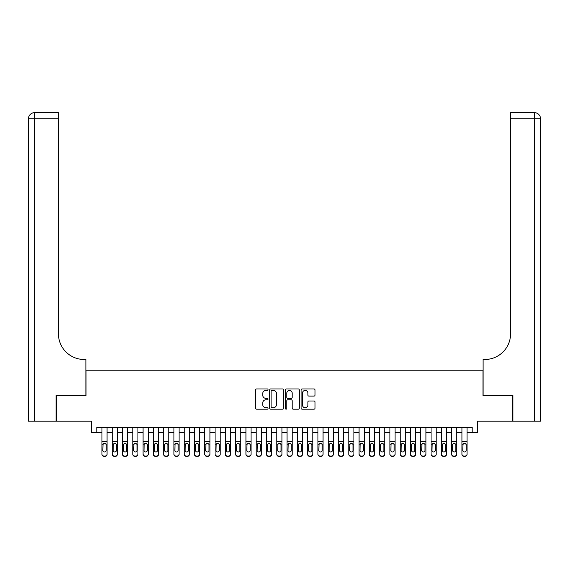 <?xml version="1.0" encoding="UTF-8"?>
<svg xmlns="http://www.w3.org/2000/svg" width="569" height="569" viewBox="0 0 569 569"><rect width="100%" height="100%" fill="white"/><g stroke="black" fill="none" stroke-linecap="round" stroke-linejoin="round"><path stroke-width="0.85" d="M268.042 389.687A0.704 0.704 0 0 0 267.338 388.983L256.612 388.983A1.01 1.01 0 0 0 255.602 389.993L255.602 408.165A1.01 1.01 0 0 0 256.612 409.175L267.338 409.175A0.704 0.704 0 0 0 268.042 408.464A0.704 0.704 0 0 0 267.338 407.76L265.951 407.76A3.229 3.229 0 0 1 262.722 404.531L262.722 403.016A3.229 3.229 0 0 1 265.951 399.787L267.338 399.787A0.704 0.704 0 0 0 268.042 399.075A0.704 0.704 0 0 0 267.338 398.371L265.951 398.371A3.229 3.229 0 0 1 262.722 395.142L262.722 393.627A3.229 3.229 0 0 1 265.951 390.398L267.338 390.398A0.704 0.704 0 0 0 268.042 389.687M314.003 396.102A1.01 1.01 0 0 0 315.013 395.092L315.013 389.993A1.01 1.01 0 0 0 314.003 388.983L302.089 388.983A1.01 1.01 0 0 0 301.079 389.993L301.079 408.165A1.01 1.01 0 0 0 302.089 409.175L314.003 409.175A1.01 1.01 0 0 0 315.013 408.165L315.013 402.006A1.01 1.01 0 0 0 314.003 400.996L308.903 400.996A1.01 1.01 0 0 0 307.9 402.006L307.9 405.057A2.703 2.703 0 0 1 305.197 407.76A2.703 2.703 0 0 1 302.495 405.057L302.495 393.094A2.703 2.703 0 0 1 305.197 390.398A2.703 2.703 0 0 1 307.9 393.094L307.9 395.092A1.01 1.01 0 0 0 308.903 396.102L314.003 396.102M96.794 432.504L96.794 427.362L472.206 427.362L472.206 432.504L477.348 432.504L477.348 421.188L512.577 421.188L512.577 395.476L483.003 395.476L483.003 370.796L85.997 370.796L85.997 395.476L56.423 395.476L56.423 421.188L91.652 421.188L91.652 432.504L101.936 432.504M283.618 389.993A1.01 1.01 0 0 0 282.608 388.983L270.695 388.983A1.01 1.01 0 0 0 269.685 389.993L269.685 408.165A1.01 1.01 0 0 0 270.695 409.175L282.608 409.175A1.01 1.01 0 0 0 283.618 408.165L283.618 389.993M286.392 388.983L298.305 388.983A1.01 1.01 0 0 1 299.315 389.993L299.315 408.165A1.01 1.01 0 0 1 298.305 409.175L293.206 409.175A1.01 1.01 0 0 1 292.196 408.165L292.196 400.796A1.01 1.01 0 0 0 291.186 399.787L287.807 399.787A1.01 1.01 0 0 0 286.797 400.796L286.797 408.464A0.704 0.704 0 0 1 286.093 409.175A0.704 0.704 0 0 1 285.382 408.464L285.382 389.993A1.01 1.01 0 0 1 286.392 388.983M107.079 432.504L112.221 432.504M117.363 432.504L122.506 432.504M127.648 432.504L132.79 432.504M137.933 432.504L143.075 432.504M148.225 432.504L153.367 432.504M158.509 432.504L163.652 432.504M168.794 432.504L173.936 432.504M179.079 432.504L184.221 432.504M189.363 432.504L194.506 432.504M199.648 432.504L204.79 432.504M209.933 432.504L215.075 432.504M220.217 432.504L225.36 432.504M230.502 432.504L235.644 432.504M240.787 432.504L245.929 432.504M251.071 432.504L256.214 432.504M261.356 432.504L266.498 432.504M271.641 432.504L276.783 432.504M281.925 432.504L287.075 432.504M292.217 432.504L297.359 432.504M302.502 432.504L307.644 432.504M312.786 432.504L317.929 432.504M323.071 432.504L328.213 432.504M333.356 432.504L338.498 432.504M343.64 432.504L348.783 432.504M353.925 432.504L359.067 432.504M364.21 432.504L369.352 432.504M374.494 432.504L379.637 432.504M384.779 432.504L389.921 432.504M395.064 432.504L400.206 432.504M405.348 432.504L410.491 432.504M415.633 432.504L420.776 432.504M425.925 432.504L431.067 432.504M436.21 432.504L441.352 432.504M446.494 432.504L451.637 432.504M456.779 432.504L461.921 432.504M467.064 432.504L472.206 432.504M271.804 390.398A0.704 0.704 0 0 0 271.1 391.102L271.1 407.055A0.704 0.704 0 0 0 271.804 407.76L273.269 407.76A3.229 3.229 0 0 0 276.498 404.531L276.498 393.627A3.229 3.229 0 0 0 273.269 390.398L271.804 390.398M292.196 393.143A2.703 2.703 0 0 0 289.5 390.448A2.703 2.703 0 0 0 286.797 393.143L286.797 397.361A1.01 1.01 0 0 0 287.807 398.371L291.186 398.371A1.01 1.01 0 0 0 292.196 397.361L292.196 393.143M101.936 444.474L101.936 454.005A2.056 2.041 -0 0 0 103.992 456.046L105.023 456.046A2.056 2.041 -0 0 0 107.079 454.005L107.079 454.325A2.056 2.041 180 0 1 105.023 456.366L105.023 456.046M106.154 450.328L106.154 444.915L106.154 450.328A1.643 1.636 180 0 1 104.511 451.964A1.643 1.636 180 0 0 106.154 450.328M102.861 450.648L102.861 450.328A1.643 1.636 180 0 0 104.511 451.964M103.65 443.5L102.861 444.787M105.365 443.5L104.511 443.258L105.969 444.154L106.154 444.915M107.079 427.362L107.079 454.005M101.936 427.362L101.936 454.325A2.056 2.041 180 0 0 103.992 456.366L105.023 456.366M101.936 444.154L103.046 444.154L102.861 450.328M103.046 444.154L104.511 443.258M56.118 395.476L85.891 395.476L85.891 359.48L84.141 359.48A25.712 25.712 0 0 1 58.429 333.768L58.429 118.807L34.624 118.807L34.624 421.188L56.118 421.188L56.118 395.476M34.624 421.188L28.45 421.188L28.45 118.807A6.174 6.174 0 0 1 34.624 112.634L58.429 112.634L58.429 118.807M84.141 359.48A25.712 25.712 0 0 1 58.429 333.768M34.624 112.634A6.174 6.174 0 0 0 28.45 118.807L34.624 118.807L34.624 112.634M512.882 395.476L483.109 395.476L483.109 359.48L484.859 359.48A25.712 25.712 0 0 0 510.571 333.768L510.571 112.634L534.376 112.634A6.174 6.174 0 0 1 540.55 118.807L540.55 421.188L512.882 421.188L512.882 395.476M484.859 359.48A25.712 25.712 0 0 0 510.571 333.768M112.221 444.474L112.221 454.005A2.056 2.041 0 0 0 114.277 456.046L115.308 456.046A2.056 2.041 0 0 0 117.363 454.005L117.363 454.325A2.056 2.041 180 0 1 115.308 456.366L115.308 456.046M116.439 450.328L116.439 444.915L116.439 450.328A1.643 1.636 180 0 1 114.796 451.964A1.643 1.636 180 0 0 116.439 450.328M113.146 450.648L113.146 450.328A1.643 1.636 180 0 0 114.796 451.964M113.935 443.5L113.146 444.787M115.656 443.5L114.796 443.258L116.261 444.154L116.439 444.915M122.506 444.474L122.506 454.005A2.056 2.041 0 0 0 124.568 456.046L125.593 456.046A2.056 2.041 0 0 0 127.648 454.005L127.648 454.325A2.056 2.041 180 0 1 125.593 456.366L125.593 456.046M126.723 450.328L126.723 444.915L126.723 450.328A1.643 1.636 180 0 1 125.08 451.964A1.643 1.636 180 0 0 126.723 450.328M123.43 450.648L123.43 450.328A1.643 1.636 180 0 0 125.08 451.964M124.22 443.5L123.43 444.787M125.941 443.5L125.08 443.258L126.546 444.154L126.723 444.915M132.79 444.474L132.79 454.005A2.056 2.041 0 0 0 134.853 456.046L135.877 456.046A2.056 2.041 0 0 0 137.933 454.005L137.933 454.325A2.056 2.041 180 0 1 135.877 456.366L135.877 456.046M137.008 450.328L137.008 444.915L137.008 450.328A1.643 1.636 180 0 1 135.365 451.964A1.643 1.636 180 0 0 137.008 450.328M133.722 450.648L133.722 450.328A1.643 1.636 180 0 0 135.365 451.964M134.504 443.5L133.722 444.787M136.226 443.5L135.365 443.258L136.83 444.154L137.008 444.915M143.075 444.474L143.075 454.005A2.056 2.041 0 0 0 145.138 456.046L146.162 456.046A2.056 2.041 0 0 0 148.225 454.005L148.225 454.325A2.056 2.041 180 0 1 146.162 456.366L146.162 456.046M147.293 450.328L147.293 444.915L147.293 450.328A1.643 1.636 180 0 1 145.65 451.964A1.643 1.636 180 0 0 147.293 450.328M144.007 450.648L144.007 450.328A1.643 1.636 180 0 0 145.65 451.964M144.789 443.5L144.007 444.787M146.51 443.5L145.65 443.258L147.115 444.154L147.293 444.915M117.363 427.362L117.363 454.325M112.221 427.362L112.221 454.325A2.056 2.041 180 0 0 114.277 456.366L115.308 456.366M112.221 444.154L113.331 444.154L113.146 450.328M113.331 444.154L114.796 443.258M127.648 427.362L127.648 454.325M122.506 427.362L122.506 454.325A2.056 2.041 180 0 0 124.568 456.366L125.593 456.366M122.506 444.154L123.615 444.154L123.43 450.328M123.615 444.154L125.08 443.258M137.933 427.362L137.933 454.325M132.79 427.362L132.79 454.325A2.056 2.041 180 0 0 134.853 456.366L135.877 456.366M132.79 444.154L133.9 444.154L133.722 450.328M133.9 444.154L135.365 443.258M148.225 427.362L148.225 454.325M143.075 427.362L143.075 454.325A2.056 2.041 180 0 0 145.138 456.366L146.162 456.366M143.075 444.154L144.185 444.154L144.007 450.328M144.185 444.154L145.65 443.258M153.367 444.474L153.367 454.005A2.056 2.041 0 0 0 155.422 456.046L156.447 456.046A2.056 2.041 0 0 0 158.509 454.005L158.509 454.325A2.056 2.041 180 0 1 156.447 456.366L156.447 456.046M157.577 450.328L157.577 444.915L157.577 450.328A1.643 1.636 180 0 1 155.934 451.964A1.643 1.636 180 0 0 157.577 450.328M154.291 450.648L154.291 450.328A1.643 1.636 180 0 0 155.934 451.964M155.074 443.5L154.291 444.787M156.795 443.5L155.934 443.258L157.4 444.154L157.577 444.915M158.509 427.362L158.509 454.325M153.367 427.362L153.367 454.325A2.056 2.041 180 0 0 155.422 456.366L156.447 456.366M153.367 444.154L154.469 444.154L154.291 450.328M154.469 444.154L155.934 443.258M163.652 444.474L163.652 454.005A2.056 2.041 0 0 0 165.707 456.046L166.731 456.046A2.056 2.041 0 0 0 168.794 454.005L168.794 454.325A2.056 2.041 180 0 1 166.731 456.366L166.731 456.046M167.869 450.328L167.869 444.915L167.869 450.328A1.643 1.636 180 0 1 166.219 451.964A1.643 1.636 180 0 0 167.869 450.328M164.576 450.648L164.576 450.328A1.643 1.636 180 0 0 166.219 451.964M165.359 443.5L164.576 444.787M167.08 443.5L166.219 443.258L167.684 444.154L167.869 444.915M168.794 427.362L168.794 454.325M163.652 427.362L163.652 454.325A2.056 2.041 180 0 0 165.707 456.366L166.731 456.366M163.652 444.154L164.754 444.154L164.576 450.328M164.754 444.154L166.219 443.258M173.936 444.474L173.936 454.005A2.056 2.041 0 0 0 175.992 456.046L177.023 456.046A2.056 2.041 0 0 0 179.079 454.005L179.079 454.325A2.056 2.041 180 0 1 177.023 456.366L177.023 456.046M178.154 450.328L178.154 444.915L178.154 450.328A1.643 1.636 180 0 1 176.504 451.964A1.643 1.636 180 0 0 178.154 450.328M174.861 450.648L174.861 450.328A1.643 1.636 180 0 0 176.504 451.964M175.643 443.5L174.861 444.787M177.364 443.5L176.504 443.258L177.969 444.154L178.154 444.915M179.079 427.362L179.079 454.325M173.936 427.362L173.936 454.325A2.056 2.041 180 0 0 175.992 456.366L177.023 456.366M173.936 444.154L175.039 444.154L174.861 450.328M175.039 444.154L176.504 443.258M184.221 444.474L184.221 454.005A2.056 2.041 0 0 0 186.276 456.046L187.308 456.046A2.056 2.041 0 0 0 189.363 454.005L189.363 454.325A2.056 2.041 180 0 1 187.308 456.366L187.308 456.046M188.439 450.328L188.439 444.915L188.439 450.328A1.643 1.636 180 0 1 186.788 451.964A1.643 1.636 180 0 0 188.439 450.328M185.145 450.648L185.145 450.328A1.643 1.636 180 0 0 186.788 451.964M185.935 443.5L185.145 444.787M187.649 443.5L186.788 443.258L188.254 444.154L188.439 444.915M189.363 427.362L189.363 454.325M184.221 427.362L184.221 454.325A2.056 2.041 180 0 0 186.276 456.366L187.308 456.366M184.221 444.154L185.33 444.154L185.145 450.328M185.33 444.154L186.788 443.258M194.506 444.474L194.506 454.005A2.056 2.041 0 0 0 196.561 456.046L197.592 456.046A2.056 2.041 0 0 0 199.648 454.005L199.648 454.325A2.056 2.041 180 0 1 197.592 456.366L197.592 456.046M198.723 450.328L198.723 444.915L198.723 450.328A1.643 1.636 180 0 1 197.073 451.964A1.643 1.636 180 0 0 198.723 450.328M195.43 450.648L195.43 450.328A1.643 1.636 180 0 0 197.073 451.964M196.22 443.5L195.43 444.787M197.934 443.5L197.073 443.258L198.538 444.154L198.723 444.915M199.648 427.362L199.648 454.325M194.506 427.362L194.506 454.325A2.056 2.041 180 0 0 196.561 456.366L197.592 456.366M194.506 444.154L195.615 444.154L195.43 450.328M195.615 444.154L197.073 443.258M204.79 444.474L204.79 454.005A2.056 2.041 0 0 0 206.846 456.046L207.877 456.046A2.056 2.041 0 0 0 209.933 454.005L209.933 454.325A2.056 2.041 180 0 1 207.877 456.366L207.877 456.046M209.008 450.328L209.008 444.915L209.008 450.328A1.643 1.636 180 0 1 207.358 451.964A1.643 1.636 180 0 0 209.008 450.328M205.715 450.648L205.715 450.328A1.643 1.636 180 0 0 207.358 451.964M206.504 443.5L205.715 444.787M208.218 443.5L207.358 443.258L208.823 444.154L209.008 444.915M209.933 427.362L209.933 454.325M204.79 427.362L204.79 454.325A2.056 2.041 180 0 0 206.846 456.366L207.877 456.366M204.79 444.154L205.9 444.154L205.715 450.328M205.9 444.154L207.358 443.258M215.075 444.474L215.075 454.005A2.056 2.041 0 0 0 217.13 456.046L218.162 456.046A2.056 2.041 0 0 0 220.217 454.005L220.217 454.325A2.056 2.041 180 0 1 218.162 456.366L218.162 456.046M219.293 450.328L219.293 444.915L219.293 450.328A1.643 1.636 180 0 1 217.65 451.964A1.643 1.636 180 0 0 219.293 450.328M216 450.648L216 450.328A1.643 1.636 180 0 0 217.65 451.964M216.789 443.5L216 444.787M218.503 443.5L217.65 443.258L219.108 444.154L219.293 444.915M220.217 427.362L220.217 454.325M215.075 427.362L215.075 454.325A2.056 2.041 180 0 0 217.13 456.366L218.162 456.366M215.075 444.154L216.184 444.154L216 450.328M216.184 444.154L217.65 443.258M225.36 444.474L225.36 454.005A2.056 2.041 0 0 0 227.415 456.046L228.446 456.046A2.056 2.041 0 0 0 230.502 454.005L230.502 454.325A2.056 2.041 180 0 1 228.446 456.366L228.446 456.046M229.577 450.328L229.577 444.915L229.577 450.328A1.643 1.636 180 0 1 227.934 451.964A1.643 1.636 180 0 0 229.577 450.328M226.284 450.648L226.284 450.328A1.643 1.636 180 0 0 227.934 451.964M227.074 443.5L226.284 444.787M228.788 443.5L227.934 443.258L229.392 444.154L229.577 444.915M230.502 427.362L230.502 454.325M225.36 427.362L225.36 454.325A2.056 2.041 180 0 0 227.415 456.366L228.446 456.366M225.36 444.154L226.469 444.154L226.284 450.328M226.469 444.154L227.934 443.258M235.644 444.474L235.644 454.005A2.056 2.041 0 0 0 237.7 456.046L238.731 456.046A2.056 2.041 0 0 0 240.787 454.005L240.787 454.325A2.056 2.041 180 0 1 238.731 456.366L238.731 456.046M239.862 450.328L239.862 444.915L239.862 450.328A1.643 1.636 180 0 1 238.219 451.964A1.643 1.636 180 0 0 239.862 450.328M236.569 450.648L236.569 450.328A1.643 1.636 180 0 0 238.219 451.964M237.358 443.5L236.569 444.787M239.072 443.5L238.219 443.258L239.677 444.154L239.862 444.915M240.787 427.362L240.787 454.325M235.644 427.362L235.644 454.325A2.056 2.041 180 0 0 237.7 456.366L238.731 456.366M235.644 444.154L236.754 444.154L236.569 450.328M236.754 444.154L238.219 443.258M245.929 444.474L245.929 454.005A2.056 2.041 0 0 0 247.984 456.046L249.016 456.046A2.056 2.041 0 0 0 251.071 454.005L251.071 454.325A2.056 2.041 180 0 1 249.016 456.366L249.016 456.046M250.147 450.328L250.147 444.915L250.147 450.328A1.643 1.636 180 0 1 248.504 451.964A1.643 1.636 180 0 0 250.147 450.328M246.854 450.648L246.854 450.328A1.643 1.636 180 0 0 248.504 451.964M247.643 443.5L246.854 444.787M249.357 443.5L248.504 443.258L249.962 444.154L250.147 444.915M251.071 427.362L251.071 454.325M245.929 427.362L245.929 454.325A2.056 2.041 180 0 0 247.984 456.366L249.016 456.366M245.929 444.154L247.038 444.154L246.854 450.328M247.038 444.154L248.504 443.258M256.214 444.474L256.214 454.005A2.056 2.041 0 0 0 258.276 456.046L259.3 456.046A2.056 2.041 0 0 0 261.356 454.005L261.356 454.325A2.056 2.041 180 0 1 259.3 456.366L259.3 456.046M260.431 450.328L260.431 444.915L260.431 450.328A1.643 1.636 180 0 1 258.788 451.964A1.643 1.636 180 0 0 260.431 450.328M257.138 450.648L257.138 450.328A1.643 1.636 180 0 0 258.788 451.964M257.928 443.5L257.138 444.787M259.649 443.5L258.788 443.258L260.253 444.154L260.431 444.915M261.356 427.362L261.356 454.325M256.214 427.362L256.214 454.325A2.056 2.041 180 0 0 258.276 456.366L259.3 456.366M256.214 444.154L257.323 444.154L257.138 450.328M257.323 444.154L258.788 443.258M266.498 444.474L266.498 454.005A2.056 2.041 0 0 0 268.561 456.046L269.585 456.046A2.056 2.041 0 0 0 271.641 454.005L271.641 454.325A2.056 2.041 180 0 1 269.585 456.366L269.585 456.046M270.716 450.328L270.716 444.915L270.716 450.328A1.643 1.636 180 0 1 269.073 451.964A1.643 1.636 180 0 0 270.716 450.328M267.43 450.648L267.43 450.328A1.643 1.636 180 0 0 269.073 451.964M268.212 443.5L267.43 444.787M269.934 443.5L269.073 443.258L270.538 444.154L270.716 444.915M271.641 427.362L271.641 454.325M266.498 427.362L266.498 454.325A2.056 2.041 180 0 0 268.561 456.366L269.585 456.366M266.498 444.154L267.608 444.154L267.43 450.328M267.608 444.154L269.073 443.258M276.783 444.474L276.783 454.005A2.056 2.041 0 0 0 278.846 456.046L279.87 456.046A2.056 2.041 0 0 0 281.925 454.005L281.925 454.325A2.056 2.041 180 0 1 279.87 456.366L279.87 456.046M281.001 450.328L281.001 444.915L281.001 450.328A1.643 1.636 180 0 1 279.358 451.964A1.643 1.636 180 0 0 281.001 450.328M277.715 450.648L277.715 450.328A1.643 1.636 180 0 0 279.358 451.964M278.497 443.5L277.715 444.787M280.218 443.5L279.358 443.258L280.823 444.154L281.001 444.915M281.925 427.362L281.925 454.325M276.783 427.362L276.783 454.325A2.056 2.041 180 0 0 278.846 456.366L279.87 456.366M276.783 444.154L277.892 444.154L277.715 450.328M277.892 444.154L279.358 443.258M287.075 444.474L287.075 454.005A2.056 2.041 0 0 0 289.13 456.046L290.154 456.046A2.056 2.041 0 0 0 292.217 454.005L292.217 454.325A2.056 2.041 180 0 1 290.154 456.366L290.154 456.046M291.285 450.328L291.285 444.915L291.285 450.328A1.643 1.636 180 0 1 289.642 451.964A1.643 1.636 180 0 0 291.285 450.328M287.999 450.648L287.999 450.328A1.643 1.636 180 0 0 289.642 451.964M288.782 443.5L287.999 444.787M290.503 443.5L289.642 443.258L291.108 444.154L291.285 444.915M292.217 427.362L292.217 454.325M287.075 427.362L287.075 454.325A2.056 2.041 180 0 0 289.13 456.366L290.154 456.366M287.075 444.154L288.177 444.154L287.999 450.328M288.177 444.154L289.642 443.258M297.359 444.474L297.359 454.005A2.056 2.041 0 0 0 299.415 456.046L300.439 456.046A2.056 2.041 0 0 0 302.502 454.005L302.502 454.325A2.056 2.041 180 0 1 300.439 456.366L300.439 456.046M301.57 450.328L301.57 444.915L301.57 450.328A1.643 1.636 180 0 1 299.927 451.964A1.643 1.636 180 0 0 301.57 450.328M298.284 450.648L298.284 450.328A1.643 1.636 180 0 0 299.927 451.964M299.066 443.5L298.284 444.787M300.788 443.5L299.927 443.258L301.392 444.154L301.57 444.915M302.502 427.362L302.502 454.325M297.359 427.362L297.359 454.325A2.056 2.041 180 0 0 299.415 456.366L300.439 456.366M297.359 444.154L298.462 444.154L298.284 450.328M298.462 444.154L299.927 443.258M307.644 444.474L307.644 454.005A2.056 2.041 0 0 0 309.7 456.046L310.724 456.046A2.056 2.041 0 0 0 312.786 454.005L312.786 454.325A2.056 2.041 180 0 1 310.724 456.366L310.724 456.046M311.862 450.328L311.862 444.915L311.862 450.328A1.643 1.636 180 0 1 310.212 451.964A1.643 1.636 180 0 0 311.862 450.328M308.569 450.648L308.569 450.328A1.643 1.636 180 0 0 310.212 451.964M309.351 443.5L308.569 444.787M311.072 443.5L310.212 443.258L311.677 444.154L311.862 444.915M312.786 427.362L312.786 454.325M307.644 427.362L307.644 454.325A2.056 2.041 180 0 0 309.7 456.366L310.724 456.366M307.644 444.154L308.747 444.154L308.569 450.328M308.747 444.154L310.212 443.258M317.929 444.474L317.929 454.005A2.056 2.041 0 0 0 319.984 456.046L321.016 456.046A2.056 2.041 0 0 0 323.071 454.005L323.071 454.325A2.056 2.041 180 0 1 321.016 456.366L321.016 456.046M322.146 450.328L322.146 444.915L322.146 450.328A1.643 1.636 180 0 1 320.496 451.964A1.643 1.636 180 0 0 322.146 450.328M318.853 450.648L318.853 450.328A1.643 1.636 180 0 0 320.496 451.964M319.643 443.5L318.853 444.787M321.357 443.5L320.496 443.258L321.962 444.154L322.146 444.915M323.071 427.362L323.071 454.325M317.929 427.362L317.929 454.325A2.056 2.041 180 0 0 319.984 456.366L321.016 456.366M317.929 444.154L319.038 444.154L318.853 450.328M319.038 444.154L320.496 443.258M328.213 444.474L328.213 454.005A2.056 2.041 0 0 0 330.269 456.046L331.3 456.046A2.056 2.041 0 0 0 333.356 454.005L333.356 454.325A2.056 2.041 180 0 1 331.3 456.366L331.3 456.046M332.431 450.328L332.431 444.915L332.431 450.328A1.643 1.636 180 0 1 330.781 451.964A1.643 1.636 180 0 0 332.431 450.328M329.138 450.648L329.138 450.328A1.643 1.636 180 0 0 330.781 451.964M329.928 443.5L329.138 444.787M331.642 443.5L330.781 443.258L332.246 444.154L332.431 444.915M333.356 427.362L333.356 454.325M328.213 427.362L328.213 454.325A2.056 2.041 180 0 0 330.269 456.366L331.3 456.366M328.213 444.154L329.323 444.154L329.138 450.328M329.323 444.154L330.781 443.258M338.498 444.474L338.498 454.005A2.056 2.041 0 0 0 340.554 456.046L341.585 456.046A2.056 2.041 0 0 0 343.64 454.005L343.64 454.325A2.056 2.041 180 0 1 341.585 456.366L341.585 456.046M342.716 450.328L342.716 444.915L342.716 450.328A1.643 1.636 180 0 1 341.066 451.964A1.643 1.636 180 0 0 342.716 450.328M339.423 450.648L339.423 450.328A1.643 1.636 180 0 0 341.066 451.964M340.212 443.5L339.423 444.787M341.926 443.5L341.066 443.258L342.531 444.154L342.716 444.915M343.64 427.362L343.64 454.325M338.498 427.362L338.498 454.325A2.056 2.041 180 0 0 340.554 456.366L341.585 456.366M338.498 444.154L339.608 444.154L339.423 450.328M339.608 444.154L341.066 443.258M348.783 444.474L348.783 454.005A2.056 2.041 0 0 0 350.838 456.046L351.87 456.046A2.056 2.041 0 0 0 353.925 454.005L353.925 454.325A2.056 2.041 180 0 1 351.87 456.366L351.87 456.046M353 450.328L353 444.915L353 450.328A1.643 1.636 180 0 1 351.35 451.964A1.643 1.636 180 0 0 353 450.328M349.707 450.648L349.707 450.328A1.643 1.636 180 0 0 351.35 451.964M350.497 443.5L349.707 444.787M352.211 443.5L351.35 443.258L352.816 444.154L353 444.915M353.925 427.362L353.925 454.325M348.783 427.362L348.783 454.325A2.056 2.041 180 0 0 350.838 456.366L351.87 456.366M348.783 444.154L349.892 444.154L349.707 450.328M349.892 444.154L351.35 443.258M359.067 444.474L359.067 454.005A2.056 2.041 0 0 0 361.123 456.046L362.154 456.046A2.056 2.041 0 0 0 364.21 454.005L364.21 454.325A2.056 2.041 180 0 1 362.154 456.366L362.154 456.046M363.285 450.328L363.285 444.915L363.285 450.328A1.643 1.636 180 0 1 361.642 451.964A1.643 1.636 180 0 0 363.285 450.328M359.992 450.648L359.992 450.328A1.643 1.636 180 0 0 361.642 451.964M360.782 443.5L359.992 444.787M362.496 443.5L361.642 443.258L363.1 444.154L363.285 444.915M369.352 444.474L369.352 454.005A2.056 2.041 0 0 0 371.408 456.046L372.439 456.046A2.056 2.041 0 0 0 374.494 454.005L374.494 454.325A2.056 2.041 180 0 1 372.439 456.366L372.439 456.046M373.57 450.328L373.57 444.915L373.57 450.328A1.643 1.636 180 0 1 371.927 451.964A1.643 1.636 180 0 0 373.57 450.328M370.277 450.648L370.277 450.328A1.643 1.636 180 0 0 371.927 451.964M371.066 443.5L370.277 444.787M372.78 443.5L371.927 443.258L373.385 444.154L373.57 444.915M379.637 444.474L379.637 454.005A2.056 2.041 0 0 0 381.692 456.046L382.724 456.046A2.056 2.041 0 0 0 384.779 454.005L384.779 454.325A2.056 2.041 180 0 1 382.724 456.366L382.724 456.046M383.855 450.328L383.855 444.915L383.855 450.328A1.643 1.636 180 0 1 382.212 451.964A1.643 1.636 180 0 0 383.855 450.328M380.561 450.648L380.561 450.328A1.643 1.636 180 0 0 382.212 451.964M381.351 443.5L380.561 444.787M383.065 443.5L382.212 443.258L383.67 444.154L383.855 444.915M364.21 427.362L364.21 454.325M359.067 427.362L359.067 454.325A2.056 2.041 180 0 0 361.123 456.366L362.154 456.366M359.067 444.154L360.177 444.154L359.992 450.328M360.177 444.154L361.642 443.258M374.494 427.362L374.494 454.325M369.352 427.362L369.352 454.325A2.056 2.041 180 0 0 371.408 456.366L372.439 456.366M369.352 444.154L370.462 444.154L370.277 450.328M370.462 444.154L371.927 443.258M384.779 427.362L384.779 454.325M379.637 427.362L379.637 454.325A2.056 2.041 180 0 0 381.692 456.366L382.724 456.366M379.637 444.154L380.746 444.154L380.561 450.328M380.746 444.154L382.212 443.258M389.921 444.474L389.921 454.005A2.056 2.041 0 0 0 391.977 456.046L393.008 456.046A2.056 2.041 0 0 0 395.064 454.005L395.064 454.325A2.056 2.041 180 0 1 393.008 456.366L393.008 456.046M394.139 450.328L394.139 444.915L394.139 450.328A1.643 1.636 180 0 1 392.496 451.964A1.643 1.636 180 0 0 394.139 450.328M390.846 450.648L390.846 450.328A1.643 1.636 180 0 0 392.496 451.964M391.636 443.5L390.846 444.787M393.357 443.5L392.496 443.258L393.961 444.154L394.139 444.915M395.064 427.362L395.064 454.325M389.921 427.362L389.921 454.325A2.056 2.041 180 0 0 391.977 456.366L393.008 456.366M389.921 444.154L391.031 444.154L390.846 450.328M391.031 444.154L392.496 443.258M400.206 444.474L400.206 454.005A2.056 2.041 0 0 0 402.269 456.046L403.293 456.046A2.056 2.041 0 0 0 405.348 454.005L405.348 454.325A2.056 2.041 180 0 1 403.293 456.366L403.293 456.046M404.424 450.328L404.424 444.915L404.424 450.328A1.643 1.636 180 0 1 402.781 451.964A1.643 1.636 180 0 0 404.424 450.328M401.131 450.648L401.131 450.328A1.643 1.636 180 0 0 402.781 451.964M401.92 443.5L401.131 444.787M403.641 443.5L402.781 443.258L404.246 444.154L404.424 444.915M405.348 427.362L405.348 454.325M400.206 427.362L400.206 454.325A2.056 2.041 180 0 0 402.269 456.366L403.293 456.366M400.206 444.154L401.316 444.154L401.131 450.328M401.316 444.154L402.781 443.258M410.491 444.474L410.491 454.005A2.056 2.041 0 0 0 412.553 456.046L413.578 456.046A2.056 2.041 0 0 0 415.633 454.005L415.633 454.325A2.056 2.041 180 0 1 413.578 456.366L413.578 456.046M414.709 450.328L414.709 444.915L414.709 450.328A1.643 1.636 180 0 1 413.066 451.964A1.643 1.636 180 0 0 414.709 450.328M411.423 450.648L411.423 450.328A1.643 1.636 180 0 0 413.066 451.964M412.205 443.5L411.423 444.787M413.926 443.5L413.066 443.258L414.531 444.154L414.709 444.915M415.633 427.362L415.633 454.325M410.491 427.362L410.491 454.325A2.056 2.041 180 0 0 412.553 456.366L413.578 456.366M410.491 444.154L411.6 444.154L411.423 450.328M411.6 444.154L413.066 443.258M420.776 444.474L420.776 454.005A2.056 2.041 0 0 0 422.838 456.046L423.862 456.046A2.056 2.041 0 0 0 425.925 454.005L425.925 454.325A2.056 2.041 180 0 1 423.862 456.366L423.862 456.046M424.993 450.328L424.993 444.915L424.993 450.328A1.643 1.636 180 0 1 423.35 451.964A1.643 1.636 180 0 0 424.993 450.328M421.707 450.648L421.707 450.328A1.643 1.636 180 0 0 423.35 451.964M422.49 443.5L421.707 444.787M424.211 443.5L423.35 443.258L424.815 444.154L424.993 444.915M425.925 427.362L425.925 454.325M420.776 427.362L420.776 454.325A2.056 2.041 180 0 0 422.838 456.366L423.862 456.366M420.776 444.154L421.885 444.154L421.707 450.328M421.885 444.154L423.35 443.258M431.067 444.474L431.067 454.005A2.056 2.041 0 0 0 433.123 456.046L434.147 456.046A2.056 2.041 0 0 0 436.21 454.005L436.21 454.325A2.056 2.041 180 0 1 434.147 456.366L434.147 456.046M435.278 450.328L435.278 444.915L435.278 450.328A1.643 1.636 180 0 1 433.635 451.964A1.643 1.636 180 0 0 435.278 450.328M431.992 450.648L431.992 450.328A1.643 1.636 180 0 0 433.635 451.964M432.774 443.5L431.992 444.787M434.496 443.5L433.635 443.258L435.1 444.154L435.278 444.915M436.21 427.362L436.21 454.325M431.067 427.362L431.067 454.325A2.056 2.041 180 0 0 433.123 456.366L434.147 456.366M431.067 444.154L432.17 444.154L431.992 450.328M432.17 444.154L433.635 443.258M441.352 444.474L441.352 454.005A2.056 2.041 0 0 0 443.407 456.046L444.432 456.046A2.056 2.041 0 0 0 446.494 454.005L446.494 454.325A2.056 2.041 180 0 1 444.432 456.366L444.432 456.046M445.57 450.328L445.57 444.915L445.57 450.328A1.643 1.636 180 0 1 443.92 451.964A1.643 1.636 180 0 0 445.57 450.328M442.277 450.648L442.277 450.328A1.643 1.636 180 0 0 443.92 451.964M443.059 443.5L442.277 444.787M444.78 443.5L443.92 443.258L445.385 444.154L445.57 444.915M446.494 427.362L446.494 454.325M441.352 427.362L441.352 454.325A2.056 2.041 180 0 0 443.407 456.366L444.432 456.366M441.352 444.154L442.454 444.154L442.277 450.328M442.454 444.154L443.92 443.258M451.637 444.474L451.637 454.005A2.056 2.041 0 0 0 453.692 456.046L454.723 456.046A2.056 2.041 0 0 0 456.779 454.005L456.779 454.325A2.056 2.041 180 0 1 454.723 456.366L454.723 456.046M455.854 450.328L455.854 444.915L455.854 450.328A1.643 1.636 180 0 1 454.204 451.964A1.643 1.636 180 0 0 455.854 450.328M452.561 450.648L452.561 450.328A1.643 1.636 180 0 0 454.204 451.964M453.344 443.5L452.561 444.787M455.065 443.5L454.204 443.258L455.669 444.154L455.854 444.915M456.779 427.362L456.779 454.325M451.637 427.362L451.637 454.325A2.056 2.041 180 0 0 453.692 456.366L454.723 456.366M451.637 444.154L452.739 444.154L452.561 450.328M452.739 444.154L454.204 443.258M461.921 444.474L461.921 454.005A2.056 2.041 0 0 0 463.977 456.046L465.008 456.046A2.056 2.041 0 0 0 467.064 454.005L467.064 454.325A2.056 2.041 180 0 1 465.008 456.366L465.008 456.046M466.139 450.328L466.139 444.915L466.139 450.328A1.643 1.636 180 0 1 464.489 451.964A1.643 1.636 180 0 0 466.139 450.328M462.846 450.648L462.846 450.328A1.643 1.636 180 0 0 464.489 451.964M463.635 443.5L462.846 444.787M465.35 443.5L464.489 443.258L465.954 444.154L466.139 444.915M467.064 427.362L467.064 454.325M461.921 427.362L461.921 454.325A2.056 2.041 180 0 0 463.977 456.366L465.008 456.366M461.921 444.154L463.031 444.154L462.846 450.328M463.031 444.154L464.489 443.258M105.969 444.154L107.079 444.154M101.936 441.494L107.079 441.494M101.936 427.433L107.079 427.433M534.376 421.188L534.376 118.807L510.571 118.807M534.376 112.634L534.376 118.807L540.55 118.807M116.261 444.154L117.363 444.154M112.221 441.494L117.363 441.494M112.221 427.433L117.363 427.433M126.546 444.154L127.648 444.154M122.506 441.494L127.648 441.494M122.506 427.433L127.648 427.433M136.83 444.154L137.933 444.154M132.79 441.494L137.933 441.494M132.79 427.433L137.933 427.433M147.115 444.154L148.225 444.154M143.075 441.494L148.225 441.494M143.075 427.433L148.225 427.433M157.4 444.154L158.509 444.154M153.367 441.494L158.509 441.494M153.367 427.433L158.509 427.433M167.684 444.154L168.794 444.154M163.652 441.494L168.794 441.494M163.652 427.433L168.794 427.433M177.969 444.154L179.079 444.154M173.936 441.494L179.079 441.494M173.936 427.433L179.079 427.433M188.254 444.154L189.363 444.154M184.221 441.494L189.363 441.494M184.221 427.433L189.363 427.433M198.538 444.154L199.648 444.154M194.506 441.494L199.648 441.494M194.506 427.433L199.648 427.433M208.823 444.154L209.933 444.154M204.79 441.494L209.933 441.494M204.79 427.433L209.933 427.433M219.108 444.154L220.217 444.154M215.075 441.494L220.217 441.494M215.075 427.433L220.217 427.433M229.392 444.154L230.502 444.154M225.36 441.494L230.502 441.494M225.36 427.433L230.502 427.433M239.677 444.154L240.787 444.154M235.644 441.494L240.787 441.494M235.644 427.433L240.787 427.433M249.962 444.154L251.071 444.154M245.929 441.494L251.071 441.494M245.929 427.433L251.071 427.433M260.253 444.154L261.356 444.154M256.214 441.494L261.356 441.494M256.214 427.433L261.356 427.433M270.538 444.154L271.641 444.154M266.498 441.494L271.641 441.494M266.498 427.433L271.641 427.433M280.823 444.154L281.925 444.154M276.783 441.494L281.925 441.494M276.783 427.433L281.925 427.433M291.108 444.154L292.217 444.154M287.075 441.494L292.217 441.494M287.075 427.433L292.217 427.433M301.392 444.154L302.502 444.154M297.359 441.494L302.502 441.494M297.359 427.433L302.502 427.433M311.677 444.154L312.786 444.154M307.644 441.494L312.786 441.494M307.644 427.433L312.786 427.433M321.962 444.154L323.071 444.154M317.929 441.494L323.071 441.494M317.929 427.433L323.071 427.433M332.246 444.154L333.356 444.154M328.213 441.494L333.356 441.494M328.213 427.433L333.356 427.433M342.531 444.154L343.64 444.154M338.498 441.494L343.64 441.494M338.498 427.433L343.64 427.433M352.816 444.154L353.925 444.154M348.783 441.494L353.925 441.494M348.783 427.433L353.925 427.433M363.1 444.154L364.21 444.154M359.067 441.494L364.21 441.494M359.067 427.433L364.21 427.433M373.385 444.154L374.494 444.154M369.352 441.494L374.494 441.494M369.352 427.433L374.494 427.433M383.67 444.154L384.779 444.154M379.637 441.494L384.779 441.494M379.637 427.433L384.779 427.433M393.961 444.154L395.064 444.154M389.921 441.494L395.064 441.494M389.921 427.433L395.064 427.433M404.246 444.154L405.348 444.154M400.206 441.494L405.348 441.494M400.206 427.433L405.348 427.433M414.531 444.154L415.633 444.154M410.491 441.494L415.633 441.494M410.491 427.433L415.633 427.433M424.815 444.154L425.925 444.154M420.776 441.494L425.925 441.494M420.776 427.433L425.925 427.433M435.1 444.154L436.21 444.154M431.067 441.494L436.21 441.494M431.067 427.433L436.21 427.433M445.385 444.154L446.494 444.154M441.352 441.494L446.494 441.494M441.352 427.433L446.494 427.433M455.669 444.154L456.779 444.154M451.637 441.494L456.779 441.494M451.637 427.433L456.779 427.433M465.954 444.154L467.064 444.154M461.921 441.494L467.064 441.494M461.921 427.433L467.064 427.433"/></g></svg>
